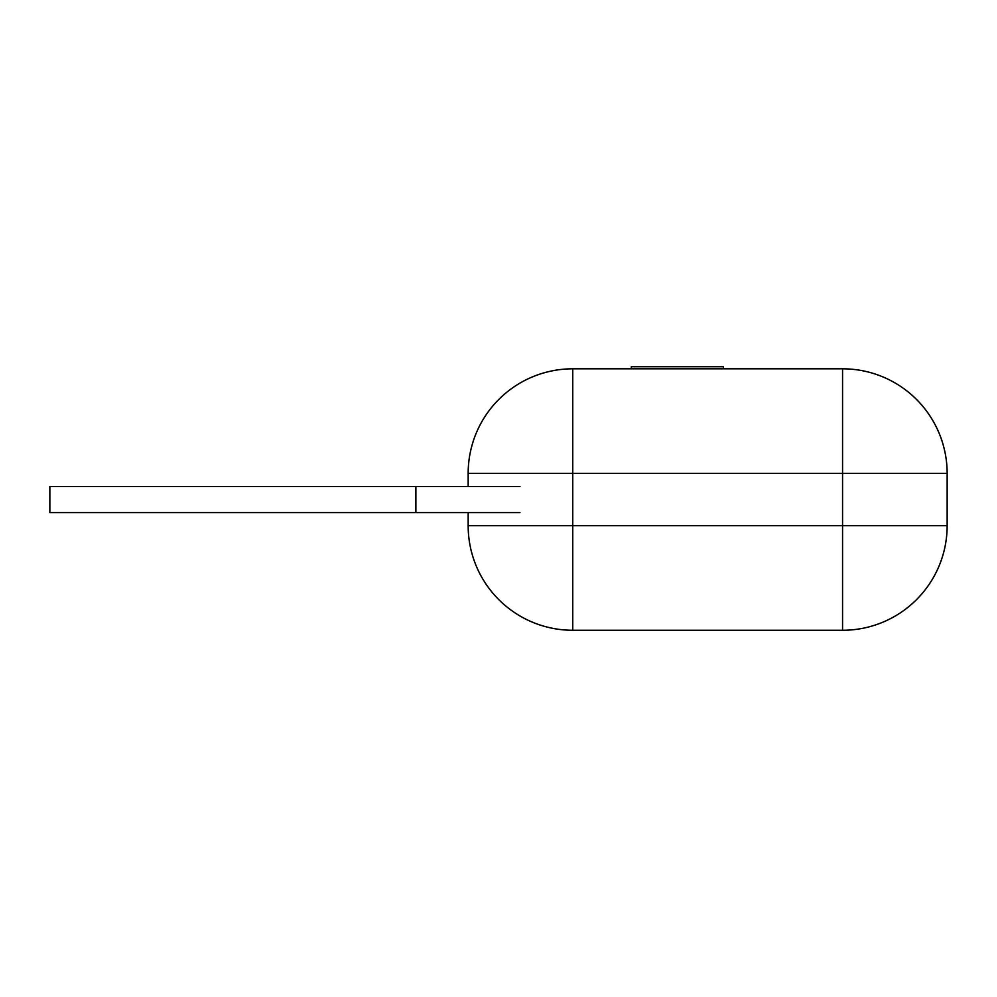 <?xml version="1.0" encoding="UTF-8"?>
<svg xmlns="http://www.w3.org/2000/svg" width="997" height="997" viewBox="0 0 997 997"><rect width="100%" height="100%" fill="white"/><g stroke="black" fill="none" stroke-linecap="round" stroke-linejoin="round"><path stroke-width="1.5" d="M468.166 486.474L468.166 473.401L572.752 473.401L572.752 525.693L842.565 525.693L842.565 630.266A104.585 104.585 0 0 0 947.15 525.693A104.585 104.585 0 0 1 842.565 630.266L572.752 630.266A104.585 104.585 0 0 1 468.166 525.693L572.752 525.693L572.752 630.266A104.585 104.585 0 0 1 468.166 525.693L468.166 512.62M572.752 368.815A104.585 104.585 0 0 0 468.166 473.401A104.585 104.585 0 0 1 572.752 368.815L842.565 368.815L842.565 473.401L572.752 473.401L572.752 368.815M947.15 525.693L947.15 473.401A104.585 104.585 0 0 0 842.565 368.815A104.585 104.585 0 0 1 947.15 473.401L842.565 473.401L842.565 525.693L947.15 525.693M631.3 368.815L631.3 366.734L723.373 366.734L723.373 368.815M415.886 486.474L49.85 486.474L49.85 512.62L415.886 512.62L415.886 486.474L519.998 486.474M415.886 512.62L519.998 512.62"/></g></svg>
